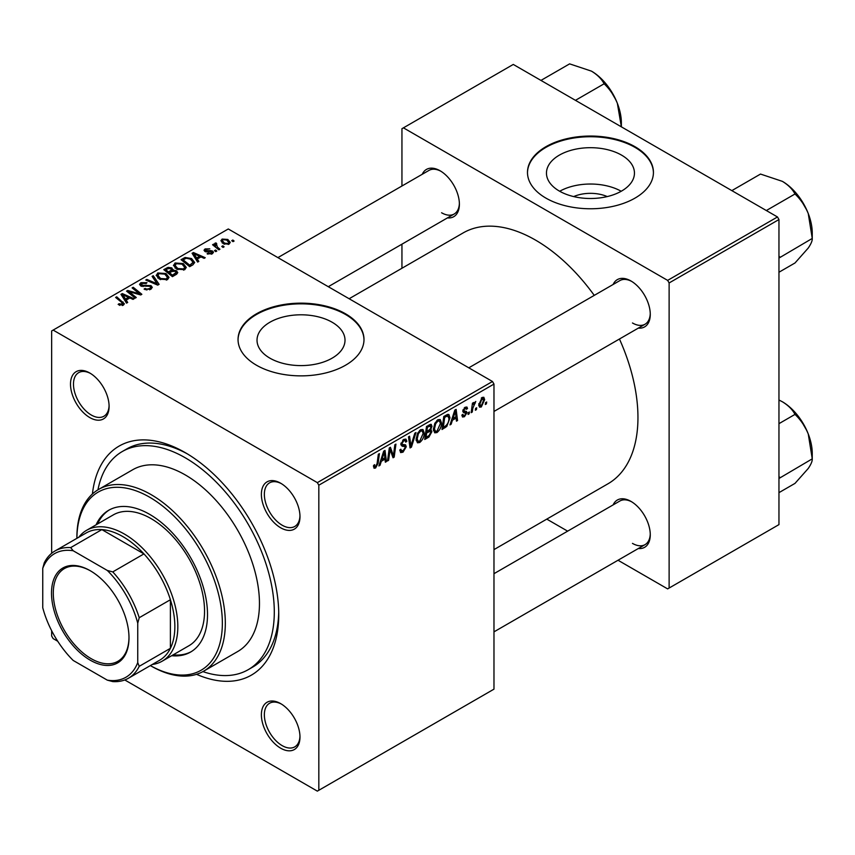 <?xml version="1.0" encoding="UTF-8"?>
<svg xmlns="http://www.w3.org/2000/svg" width="855" height="855" viewBox="0 0 855 855"><rect width="100%" height="100%" fill="white"/><g stroke="black" fill="none" stroke-linecap="round" stroke-linejoin="round"><path stroke-width="1.28" d="M573.684 196.575A27.873 16.095 180 0 1 607.232 196.575M621.564 155.129A44 25.404 0 0 0 573.62 149.625A44 25.404 0 0 0 546.463 173.095A44 25.404 0 0 0 559.341 191.06A44 25.404 0 0 0 607.296 196.565A44 25.404 0 0 0 634.453 173.095A44 25.404 0 0 0 621.564 155.129M621.211 191.264A44 25.404 0 0 0 559.704 191.264M634.987 146.697A62.971 36.359 0 0 0 566.363 138.82A62.971 36.359 0 0 0 527.482 172.411A62.971 36.359 0 0 0 545.928 198.114A62.971 36.359 0 0 0 614.553 206.002A62.971 36.359 0 0 0 653.434 172.411A62.971 36.359 0 0 0 634.987 146.697M653.423 172.753A62.971 36.359 0 0 0 634.987 147.381A62.971 36.359 0 0 0 566.63 139.44A62.971 36.359 0 0 0 527.482 172.753M269.902 358.16A44 25.404 180 0 1 257.024 340.204A44 25.404 180 0 1 284.181 316.735A44 25.404 180 0 1 332.125 322.239A44 25.404 180 0 1 345.014 340.204A44 25.404 180 0 1 317.857 363.664A44 25.404 180 0 1 269.902 358.16M345.548 313.806A62.971 36.359 0 0 0 276.924 305.919A62.971 36.359 0 0 0 238.043 339.51A62.971 36.359 0 0 0 256.489 365.224A62.971 36.359 0 0 0 325.114 373.101A62.971 36.359 0 0 0 363.995 339.51A62.971 36.359 0 0 0 345.548 313.806M363.984 339.852A62.971 36.359 0 0 0 345.548 314.49A62.971 36.359 0 0 0 277.191 306.55A62.971 36.359 0 0 0 238.043 339.852M280.686 748.2A27.285 15.753 60 0 1 261.384 714.78A27.285 15.753 60 0 1 280.686 703.633L280.686 703.633A27.285 15.753 60 0 1 299.977 737.063A27.285 15.753 60 0 1 280.686 748.2M281.445 704.092A25.19 14.546 -120 0 0 269.571 703.248A25.19 14.546 -120 0 0 265.713 723.426A25.19 14.546 -120 0 0 282.171 745.624A25.19 14.546 -120 0 0 294.761 746.875A25.19 14.546 -120 0 0 299.966 736.176M89.807 417.582A27.285 15.753 60 0 1 70.505 384.162A27.285 15.753 60 0 1 89.807 373.026L89.807 373.026A27.285 15.753 60 0 1 109.098 406.446A27.285 15.753 60 0 1 89.807 417.582M90.555 373.475A25.19 14.546 -120 0 0 78.692 372.63A25.19 14.546 -120 0 0 74.834 392.819A25.19 14.546 -120 0 0 91.282 415.017A25.19 14.546 -120 0 0 103.883 416.257A25.19 14.546 -120 0 0 109.087 405.559M280.686 527.792A27.285 15.753 60 0 1 261.384 494.361A27.285 15.753 60 0 1 280.686 483.225L280.686 483.225A27.285 15.753 60 0 1 299.977 516.644A27.285 15.753 60 0 1 280.686 527.792M281.445 483.684A25.19 14.546 -120 0 0 269.571 482.84A25.19 14.546 -120 0 0 265.713 503.018A25.19 14.546 -120 0 0 282.171 525.216A25.19 14.546 -120 0 0 294.761 526.466A25.19 14.546 -120 0 0 299.966 515.768M613.131 284.48A27.285 15.753 60 0 1 630.979 280.985L630.979 280.985A27.285 15.753 60 0 1 650.27 314.405A27.285 15.753 60 0 1 638.322 328.106M631.738 281.434A25.19 14.546 -120 0 0 619.864 280.59L468.786 367.821M422.252 174.281A27.285 15.753 60 0 1 440.101 170.776L440.101 170.776A27.285 15.753 60 0 1 459.392 204.206A27.285 15.753 60 0 1 447.443 217.907M440.859 171.235A25.19 14.546 -120 0 0 428.986 170.391L277.907 257.612M613.131 504.888A27.285 15.753 60 0 1 630.979 501.393L630.979 501.393A27.285 15.753 60 0 1 650.27 534.813A27.285 15.753 60 0 1 638.322 548.525M631.738 501.853A25.19 14.546 -120 0 0 619.864 501.009L493.976 573.684M92.415 493.987A132.247 76.352 60 0 1 185.246 452.637L185.246 452.637A132.247 76.352 60 0 1 278.751 614.595A132.247 76.352 60 0 1 196.532 674.317M187.502 453.962A125.952 72.718 -120 0 0 126.722 448.961L122.265 451.536A125.952 72.718 -120 0 0 97.951 489.83M493.976 549.605L607.958 483.802A144.837 83.619 -120 0 0 619.448 339.007M594.257 295.381A144.837 83.619 -120 0 0 535.54 240.105A144.837 83.619 -120 0 0 463.121 232.934L349.139 298.737M492.491 381.501L493.976 384.077L318.829 485.191L317.344 482.626L492.491 381.501L228.285 228.969L51.653 330.949L51.653 553.292M51.653 630.723L51.653 636.024L53.138 638.6L57.734 641.25M318.829 485.191L318.829 790.277L317.344 791.132L124.787 679.96M441.49 422.99C441.511 426.795 439.994 429.99 436.958 432.577L434.725 432.833L433.389 429.445L434.81 423.321L437.899 419.72L440.218 419.495L441.49 422.99L440.304 422.306M452.423 420.222L451.151 424.23L449.987 424.903L454.807 410.122L456.132 409.353L457.553 420.532L456.463 421.162L456.121 418.084L452.423 420.222L451.654 419.773M375.602 467.995L374.052 468.241L373.571 465.43L374.661 464.65L374.554 465.751L375.676 466.552L377.098 463.485L378.338 454.262L379.428 453.631L378.145 463.175L375.602 467.995L373.485 466.777M373.763 465.291L375.676 466.552M399.787 450.029L403.079 450.735L405.185 447.507L404.907 446.62L402.096 446.203L400.867 444.29L403.774 439.427L405.922 439.096L406.82 441.148L405.73 442.163L405.206 440.635L403.742 440.849L401.946 443.585L402.352 444.429L405.548 444.824L406.264 446.77L403.004 452.177L400.653 452.594L399.787 449.976L400.867 449.206L401.369 451.034L399.798 450.125M401.016 443.05L402.352 444.429M415.979 432.534L411.437 447.154L410.058 447.945L408.476 436.873L409.566 436.242L410.924 445.733L414.814 433.207L415.979 432.534M424.219 432.961C424.23 436.766 422.723 439.962 419.687 442.548L417.454 442.805L416.118 439.417L417.539 433.293L420.628 429.691L422.947 429.466L424.219 432.961L423.022 432.277M486.677 402L486.42 403.859L485.341 404.49L485.565 402.641L486.677 402M493.976 384.077L493.976 689.151L318.829 790.277M430.61 424.283L432.042 426.175L430.61 429.926L431.903 431.604L428.921 437.065L424.753 439.47L426.506 426.453L431.38 424.401M429.851 429.488L431.305 430.065M381.319 461.273L380.037 465.28L378.872 465.954L383.692 451.173L385.017 450.414L386.439 461.582L385.349 462.213L385.007 459.146L381.319 461.273L380.539 460.824M389.72 452.37L388.608 460.332L387.507 460.963L389.292 447.945L390.425 447.293L393.396 455.758L394.85 444.739L395.94 444.108L394.187 457.115L393.043 457.778L390.051 449.335L389.72 452.37L388.758 451.825M464.436 416.706L462.534 417.016L461.86 415.081L462.94 414.301L463.399 415.733L464.489 415.594L465.911 413.435L463.346 412.377L462.812 411.095L465.067 407.311L466.916 407.012L467.525 408.54L466.445 409.321L465.024 408.434L463.891 410.282L463.998 410.924L466.445 411.437L466.99 412.709L464.436 416.706L461.86 415.22M465.686 412.805L462.833 411.533M464.735 407.525L466.039 408.273L464.212 407.963M462.897 410.293L464.885 411.191M446.77 426.463L442.024 429.499L443.788 416.481L447.699 414.376L448.886 414.515L449.987 417.806L446.77 426.463L445.733 425.876M484.667 399.638L481.301 406.98L479.559 407.172L478.725 404.981L482.145 397.447L483.823 397.265L484.667 399.638L483.364 398.89M476.684 407.771L476.438 409.63L475.359 410.25L475.583 408.412L476.684 407.771M472.826 408.23L472.27 412.035L471.18 412.666L472.452 403.197L473.552 402.566L473.275 404.533L475.765 401.455L472.826 408.23L471.853 407.664M469.395 411.982L469.149 413.831L468.07 414.461L468.294 412.612L469.395 411.982M216.817 251.017L215.738 251.637L214.477 250.654L215.588 250.013L216.817 251.017M224.106 246.806L223.027 247.426L221.766 246.443L222.866 245.802L224.106 246.806M173.522 265.67L175.04 262.977L183.259 263.575L186.294 267.423L184.766 269.678L176.696 269.143L173.48 265.21M198.82 261.406L197.655 262.079L192.086 253.294L193.412 252.535L205.221 257.708L204.131 258.338L200.957 256.906L197.259 259.033L198.82 261.406M176.59 274.241L172.421 276.646L163.786 269.635L168.061 267.369L171.844 267.893L172.945 270.191L176.344 270.65L177.765 272.627L176.59 274.241M173.159 269.517L172.945 271.003M159.105 284.33L157.726 285.132L145.745 280.045L146.836 279.414L157.106 283.774L152.094 276.389L153.259 275.716L159.105 284.33M122.265 305.556L121.731 302.413L115.617 297.444L116.708 296.813L124.37 303.814L123.409 305.096L118.14 304.401L119.091 303.696L122.265 304.359L122.767 303.675L122.767 305.406M136.276 297.519L135.186 298.149L126.561 291.127L127.705 290.465L139.493 293.842L132.119 287.911L133.22 287.28L141.855 294.291L140.712 294.954L128.913 291.598L136.276 297.519M317.344 482.626L53.138 330.083M127.705 302.456L126.54 303.14L120.972 294.355L122.297 293.586L134.107 298.769L133.027 299.389L129.842 297.957L126.155 300.084L127.705 302.456M150.811 289.279L144.078 289.108L145.029 288.413L146.836 289.129L149.668 288.53L150.715 287.259L150.042 286.318L140.776 285.955L139.547 284.362L140.925 282.674L146.975 282.663L146.216 283.486L142.101 283.4L141.791 285.292L151.014 285.634L152.297 287.365L150.811 289.279M141.182 286.158L141.182 284.491L141.791 286.382M156.251 275.641L157.769 272.948L165.988 273.547L169.023 277.394L167.495 279.649L159.425 279.115L156.209 275.182M207.102 253.817L207.915 253.037L211.356 253.24L211.613 251.744L204.933 251.477L204.014 250.248L205.05 248.933L209.806 248.837L205.948 249.5L205.852 250.761L210.693 250.601L212.606 251.071L213.472 252.3L212.243 253.807L207.102 253.817M212.072 253.903L211.613 251.744M205.948 249.5L205.852 251.84M192.77 264.9L189.692 266.675L181.057 259.664L185.108 257.483L191.52 258.531L194.694 262.517L192.77 264.9M229.108 244.081L223.518 243.825L220.921 240.715L222.129 239.069L227.804 239.443L230.241 242.403L229.108 244.081M216.016 242.916L217.469 247.148L219.938 249.211L218.848 249.842L212.564 244.744L213.665 244.113L214.947 245.171L215 243.183L216.016 242.916L216.764 243.846L215.588 244.69L215.588 247.202M214.552 243.964L215 243.183L215 246.721M234.088 241.046L233.009 241.666L231.748 240.683L232.859 240.041L234.088 241.046M202.902 671.603A125.952 72.718 -120 0 0 248.217 669.679L252.674 667.114A125.952 72.718 -120 0 0 278.73 611.977M777.473 216.967L778.958 219.543L669.123 282.952L667.637 280.387L777.473 216.967L513.278 64.435L401.946 128.699L401.946 185.995M401.946 244.167L401.946 268.246M669.123 282.952L669.123 588.037L667.637 588.892L618.015 560.239M567.645 531.158L546.794 519.124M669.123 588.037L778.958 524.617L778.958 219.543M667.637 280.387L403.432 127.844M632.465 322.976A25.19 14.546 -120 0 0 645.055 324.227A25.19 14.546 -120 0 0 650.26 313.529M441.586 212.767A25.19 14.546 -120 0 0 454.176 214.017A25.19 14.546 -120 0 0 459.381 203.319M632.465 543.385A25.19 14.546 -120 0 0 645.055 544.635A25.19 14.546 -120 0 0 650.26 533.937M127.705 292.047L127.705 290.465M139.493 294.622L139.493 293.842M133.22 288.808L133.22 287.28M128.913 293.041L128.913 291.598M122.297 296.439L122.297 293.586M126.155 302.52L126.155 300.084M123.879 296.439L125.525 299.047L128.474 297.348L122.618 294.708L123.879 296.439L123.879 298.94M125.525 301.537L125.525 299.047M122.618 296.952L122.618 294.708M128.474 298.748L128.474 297.348M119.091 305.053L119.091 303.696M119.892 305.417L119.892 304.273M116.708 298.331L116.708 296.813M123.045 305.288L123.045 301.954M145.029 289.589L145.029 288.413M145.361 289.717L145.361 288.605M146.836 290.112L146.836 289.129M149.668 289.813L149.668 288.53M140.925 286.03L140.925 282.674M143.116 286.585L143.116 285.591M151.014 289.15L151.014 285.634M146.836 280.515L146.836 279.414M157.106 284.865L157.106 283.774M153.259 278.132L153.259 275.716M157.769 277.961L157.769 272.948M165.988 274.936L165.988 273.547M157.886 278.057L157.886 275.289L160.558 278.516L166.351 278.901L167.398 277.309L164.791 274.113L158.945 273.675L157.908 275.609L157.908 278.078M160.558 279.671L160.558 278.516M166.351 280.141L166.351 278.901M168.061 268.577L168.061 267.369M171.844 271.527L171.844 267.893M176.344 274.38L176.344 270.65M165.891 269.817L168.585 272.008L171.663 269.731L171.663 271.634L170.808 268.545L167.74 268.748L165.891 269.817L165.891 271.345M168.585 273.525L168.585 272.008M169.589 272.831L172.507 275.192L176.119 272.424L175.232 271.259L171.887 271.505L169.589 272.831L169.589 274.348M172.507 276.593L172.507 275.192M175.542 274.84L175.542 273.376M207.915 254.202L207.915 253.037M211.356 254.224L211.356 253.24M205.05 251.541L205.05 248.933M206.568 251.947L206.568 251.049M210.693 251.498L210.693 250.601M212.606 253.582L212.606 251.071M193.412 255.378L193.412 252.535M197.259 261.47L197.259 259.033M194.993 255.378L196.639 257.986L199.589 256.286L193.732 253.657L194.993 255.378L194.993 257.889M196.639 260.486L196.639 257.986M193.732 255.891L193.732 253.657M199.589 257.686L199.589 256.286M185.108 258.734L185.108 257.483M191.52 259.888L191.52 258.531M183.162 259.845L189.778 265.221L193.059 262.293L190.376 259.118L186.272 258.253L183.162 259.845L183.162 261.363M189.778 266.621L189.778 265.221M191.167 265.82L191.167 264.419M175.04 267.989L175.04 262.977M183.259 264.964L183.259 263.575M175.179 265.638L177.829 268.545L183.622 268.93L184.669 267.337L182.062 264.142L176.226 263.703L175.179 265.638L175.179 268.107L175.179 265.638M177.829 269.699L177.829 268.545M183.622 270.169L183.622 268.93M222.129 242.831L222.129 239.069M227.804 240.854L227.804 239.443M223.027 239.646L222.343 240.661L224.491 243.13L228.167 243.525L228.787 242.553L226.714 240.063L223.027 239.646M224.491 244.284L224.491 243.13M228.167 244.477L228.167 243.525M222.866 247.309L222.866 245.802M213.665 245.631L213.665 244.113M214.947 246.678L214.947 245.171M215.588 251.52L215.588 250.013M232.859 241.548L232.859 240.041M485.48 403.325L486.42 403.859M427.703 436.36L428.921 437.065M429.52 424.721L432.042 426.175M429.178 430.033L431.903 431.604M426.463 426.805L427.404 427.34L426.848 431.401L428.612 430.386L430.364 428.879L430.963 426.848L429.05 424.988M425.918 430.856L426.848 431.401M428.034 425.576L429.253 426.271L427.404 427.34M430.963 426.848L429.253 426.271M426.645 432.919L426.057 437.311L429.146 435.462L430.824 432.192L430.46 431.177L426.645 432.919L425.715 432.384M425.117 436.777L426.057 437.311M427.724 430.899L428.932 431.604M416.193 440.539L419.687 442.548M418.394 433.72L417.197 438.85L418.116 441.233L419.762 441.105L423.14 433.453L422.22 430.984L420.596 431.123L418.394 433.72L417.561 433.239M416.161 438.262L417.197 438.85M419.538 430.514L420.596 431.123M409.812 446.214L411.437 447.154M409.641 444.995L410.924 445.733M399.798 450.329L403.004 452.177M403.806 439.406L406.82 441.148M403.571 439.545L406.809 441.415M402.684 440.229L403.742 440.849M400.91 443.67L406.264 446.77M377.205 462.63L378.145 463.175M379.246 464.821L380.037 465.28M385.199 460.877L386.439 461.582M383.788 458.44L385.007 459.146M383.339 455.138L381.907 459.53L384.857 457.831L384.205 452.188L383.339 455.138L382.548 454.678M381.116 459.071L381.907 459.53M383.5 451.782L384.205 452.188M387.668 459.798L388.608 460.332M391.953 454.913L393.396 455.758M392.402 456.089L394.187 457.115M389.164 448.832L390.051 449.335M465.238 407.215L467.525 408.54M463.036 409.791L463.891 410.282M462.886 410.336L466.99 412.709M450.35 423.77L451.151 424.23M456.314 419.816L457.553 420.532M454.903 417.39L456.121 418.084M454.454 414.087L453.022 418.469L455.961 416.77L455.32 411.137L454.454 414.087L453.663 413.628M452.231 418.02L453.022 418.469M454.614 410.731L455.32 411.137M443.884 427.019L445.102 427.714M448.811 417.133L449.987 417.806M444.675 417.368L443.328 427.34L444.718 426.538C447.571 424.582 448.971 421.857 448.907 418.362L447.603 415.883L444.675 417.368L443.734 416.834M442.388 426.805L443.328 427.34M446.214 415.081L448.159 415.99L446.406 414.974M433.464 430.557L436.958 432.577M435.665 423.749L434.468 428.879L435.387 431.262L437.033 431.134L440.411 423.482L439.491 421.013L437.867 421.152L435.665 423.749L434.832 423.268M433.432 428.291L434.468 428.879M436.809 420.542L437.867 421.152M478.747 405.505L481.301 406.98M481.707 397.735L483.011 398.494L482.102 398.569L479.805 404.223L481.312 405.879L483.588 400.258L481.28 398.088M478.811 403.646L479.805 404.223M478.725 405.014L481.312 405.879M475.498 409.085L476.438 409.63M471.34 411.49L472.27 412.035M472.345 403.998L473.275 404.533M474.226 402.427L475.327 403.068M474.076 402.694L474.782 403.1M468.209 413.296L469.149 413.831M90.245 570.723L90.245 570.723A54.784 31.635 60 0 1 128.987 637.819A54.784 31.635 60 0 1 90.245 660.188A54.784 31.635 60 0 1 51.503 593.092A54.784 31.635 60 0 1 90.245 570.723M90.694 570.98A53.523 30.908 -120 0 0 64.371 568.586A53.523 30.908 -120 0 0 56.174 611.475A53.523 30.908 -120 0 0 91.143 658.649A53.523 30.908 -120 0 0 117.904 661.3A53.523 30.908 -120 0 0 128.987 637.306M137.74 662.572L139.226 666.323A73.466 42.419 60 0 1 128.464 678.229L159.639 660.231A73.466 42.419 -120 0 0 170.401 648.325L170.401 599.729A73.466 42.419 -120 0 0 143.95 553.901A73.466 42.419 -120 0 0 122.906 536.619A73.466 42.419 -120 0 0 101.863 529.608A73.466 42.419 -120 0 0 86.163 532.975L54.998 550.973A73.466 42.419 60 0 1 70.687 547.606L73.199 550.759A71.371 41.211 -120 0 0 42.75 568.34L42.75 607.723A71.371 41.211 -120 0 0 73.199 660.455L107.303 680.142A71.371 41.211 -120 0 0 137.74 662.572L137.74 623.188A71.371 41.211 -120 0 0 107.303 570.456L73.199 550.759M78.81 537.229A75.571 43.626 60 0 1 86.601 530.303A75.571 43.626 60 0 1 124.381 534.044A75.571 43.626 60 0 1 173.757 600.638A75.571 43.626 60 0 1 162.172 661.193A75.571 43.626 60 0 1 152.275 664.474M107.303 570.456L112.775 571.899L143.95 553.901L101.863 529.608L70.687 547.606M139.226 666.323L170.401 648.325A73.466 42.419 -120 0 0 170.401 599.729L139.226 617.716L137.74 623.188M42.75 568.34L44.236 562.879A73.466 42.419 60 0 1 54.998 550.973M128.464 678.229A73.466 42.419 60 0 1 112.775 681.595L107.303 680.142M112.775 571.899A73.466 42.419 60 0 1 139.226 617.716M171.663 655.71A81.866 47.26 -120 0 0 190.547 652.076A81.866 47.26 -120 0 0 203.105 586.477A81.866 47.26 -120 0 0 149.614 514.336A81.866 47.26 -120 0 0 108.692 510.275A81.866 47.26 -120 0 0 96.091 524.82M109.44 509.858A81.866 47.26 -120 0 0 97.577 523.965M150.362 665.585A102.856 59.38 -120 0 0 222.353 622.739A102.856 59.38 -120 0 0 149.614 497.193A102.856 59.38 -120 0 0 76.897 538.329L76.886 537.474A104.951 60.598 60 0 1 98.624 489.423A104.951 60.598 60 0 1 151.1 494.628A104.951 60.598 60 0 1 219.671 587.107A104.951 60.598 60 0 1 203.586 671.218A104.951 60.598 60 0 1 151.1 666.013L150.362 665.585L151.1 666.013M203.586 671.218L237.722 651.51A104.951 60.598 -120 0 0 253.807 567.399A104.951 60.598 -120 0 0 185.246 474.91A104.951 60.598 -120 0 0 132.76 469.716L98.624 489.423M248.217 669.679A125.952 72.718 -120 0 0 267.519 568.757A125.952 72.718 -120 0 0 185.246 457.778A125.952 72.718 -120 0 0 122.265 451.536M86.601 530.303L113.32 514.881A75.571 43.626 60 0 1 151.1 518.622A75.571 43.626 60 0 1 200.476 585.205A75.571 43.626 60 0 1 188.891 645.76L162.172 661.193M173.148 654.855A81.866 47.26 -120 0 0 191.285 651.638M778.958 478.479L812.25 458.846L812.25 453.513A42.248 24.389 60 0 0 808.253 433.955A42.248 24.389 -120 0 0 797.309 415.017A42.248 24.389 -120 0 0 782.378 401.775C788.257 405.377 792.467 409.577 795 414.397C800.579 419.655 804.993 426.175 808.253 433.955L812.25 458.846C812.442 461.027 811.106 464.233 808.253 468.455L795 483.385L778.958 492.651M779.931 477.507L778.958 476.524M778.958 423.663L795 414.397M778.958 400.001L782.378 401.775M731.837 190.622L760.512 174.067L782.378 181.356C788.257 184.958 792.467 189.169 795 193.989C800.601 199.29 805.025 205.809 808.253 213.547L812.25 238.438C812.453 240.597 811.117 243.793 808.253 248.036L795 262.977L778.958 272.243M766.337 210.533L795 193.989M778.958 258.071L812.25 238.438L812.25 233.105A42.248 24.389 -120 0 0 808.253 213.547A42.248 24.389 60 0 0 782.378 181.356M779.931 257.099L778.958 256.115M617.363 103.337L621.361 126.839L621.371 122.896A42.248 24.389 -120 0 0 617.363 103.337A42.248 24.389 -120 0 0 591.5 71.157C597.378 74.759 601.589 78.97 604.122 83.779C609.69 89.038 614.114 95.557 617.363 103.337M575.458 100.334L604.122 83.779M540.959 80.413L569.622 63.869L591.5 71.157M133.038 292.88L133.038 291.908M136.907 293.928L136.907 292.987M131.039 294.772L131.039 293.212M146.066 286.286L146.066 285.143M154.028 283.561L154.028 282.417M166.447 269.496L166.447 268.096M170.337 272.392L170.337 270.992M174.527 275.428L174.527 274.027M208.128 251.83L208.128 250.921M183.654 259.567L183.654 258.167M217.469 248.72L217.469 247.148M409.214 442.024L410.56 442.805M400.92 444.889L403.389 446.321M390.243 450.072L391.836 450.991M391.109 452.723L392.84 453.727M445.028 415.765L446.246 416.471M150.715 287.259L150.715 289.332M167.398 277.309L167.398 279.703M176.119 272.424L176.119 274.508M205.435 250.173L205.435 251.712M193.059 262.293L193.059 264.729M184.669 267.337L184.669 269.731M222.343 240.661L222.343 243.023M228.787 242.553L228.787 244.241M430.46 431.177L428.847 430.247M422.22 430.984L420.329 429.883M418.116 441.233L416.15 440.09M405.206 440.635L403.453 439.63M374.896 466.659L373.517 465.857M463.399 415.733L462.042 414.953M439.491 421.013L437.6 419.912M435.387 431.262L433.421 430.118M645.055 544.635L493.976 631.856M806.938 430.802L799.393 417.732M493.976 411.447L645.055 324.227M806.938 210.394L799.393 197.323M454.176 214.017L328.288 286.703M608.504 87.114L616.049 100.185"/></g></svg>

